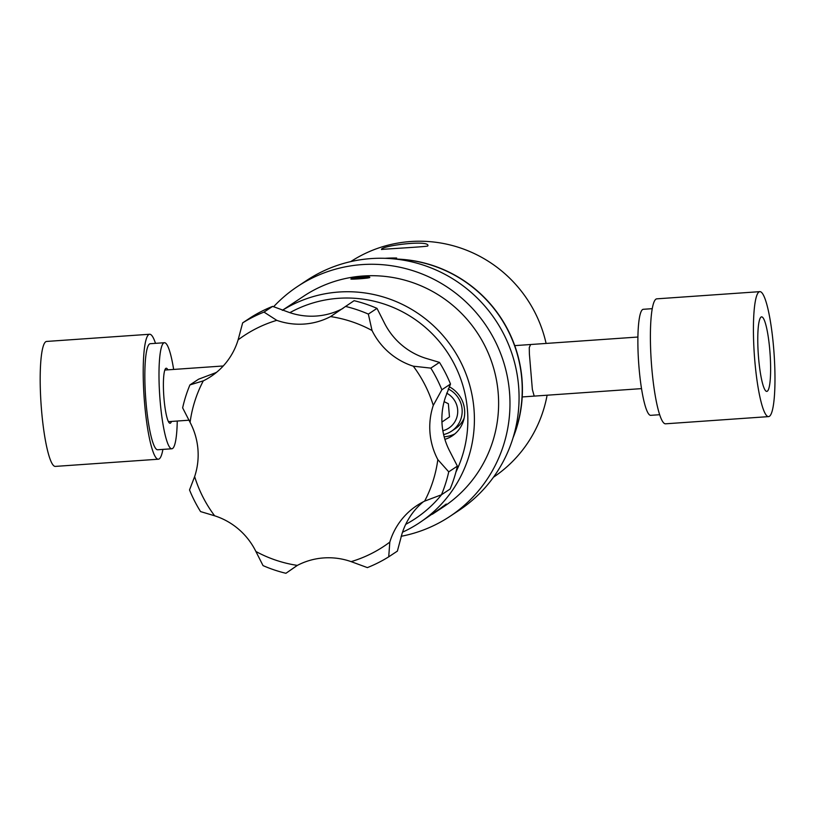 <?xml version="1.0" encoding="UTF-8"?>
<svg xmlns="http://www.w3.org/2000/svg" width="815" height="815" viewBox="0 0 815 815"><rect width="100%" height="100%" fill="white"/><g stroke="black" fill="none" stroke-linecap="round" stroke-linejoin="round"><path stroke-width="1.22" d="M167.849 369.847A27.578 4.35 86 0 0 166.219 368.227A27.578 4.35 86 0 0 163.988 398.494A27.578 4.35 86 0 0 170.06 423.26A27.578 4.35 86 0 0 171.456 421.437M173.646 369.44A53.148 8.384 86 0 0 164.436 342.718A53.148 8.384 86 0 0 160.137 401.041A53.148 8.384 86 0 0 171.843 448.77A53.148 8.384 86 0 0 177.252 421.029M164.436 342.718L150.286 343.706A53.148 8.384 86 0 0 145.987 402.029A53.148 8.384 86 0 0 157.692 449.758L171.843 448.77M155.502 343.349A62.633 9.882 86 0 0 149.624 334.252A62.633 9.882 86 0 0 144.561 402.977A62.633 9.882 86 0 0 158.355 459.212A62.633 9.882 86 0 0 162.908 449.391M149.624 334.252L46.608 341.444A62.633 9.882 86 0 0 41.534 410.169A62.633 9.882 86 0 0 55.328 466.404L158.355 459.212M652.255 308.671L643.32 309.293A53.148 8.384 86 0 0 639.021 367.606A53.148 8.384 86 0 0 650.727 415.334L659.661 414.713M759.835 291.648L656.809 298.84A62.633 9.882 86 0 0 651.745 367.565A62.633 9.882 86 0 0 665.539 423.81L768.555 416.618A62.633 9.882 86 0 0 774.056 353.445A62.633 9.882 86 0 0 759.835 291.648A62.633 9.882 86 0 0 754.772 360.373A62.633 9.882 86 0 0 768.555 416.618M758.571 357.856A37.347 5.888 86 0 0 766.803 391.394A37.347 5.888 86 0 0 770.073 353.72A37.347 5.888 86 0 0 761.597 316.872A37.347 5.888 86 0 0 758.571 357.856M385.016 258.324A129.29 127.171 56.5 0 1 396.661 258.019L395.194 259.038A129.29 127.171 56.5 0 1 513.063 437.767M547.11 395.214A129.29 127.171 56.5 0 1 493.452 477.233M350.745 261.605A129.29 127.171 56.5 0 1 546.101 343.441M427.692 246.038C424.849 246.884 380.116 249.258 381.573 249.533C379.749 246.008 428.812 239.579 427.957 245.631L427.692 246.038M534.192 396.11L532.358 389.458L529.383 353.904L529.271 347.567L530.596 344.521M343.013 308.396L342.677 308.569A68.959 67.818 -123.5 0 1 288.887 312.328L272.648 306.369A137.908 135.647 -123.5 0 0 251.305 317.147L242.656 322.872L238.112 339.865A68.959 67.818 -123.5 0 1 210.922 376.489A68.959 67.818 -123.5 0 1 203.302 380.849L189.926 384.924L198.585 379.199L215.405 372.832A68.959 67.818 -123.5 0 0 216.759 372.149M376.999 308.365L384.15 322.495A68.959 67.818 -123.5 0 0 425.399 358.172L439.468 362.39L430.819 368.115L413.297 366.19A68.959 67.818 -123.5 0 1 372.037 330.513L368.349 314.091L376.999 308.365A137.908 135.647 -123.5 0 0 354.097 300.684L330.564 316.587A68.959 67.818 -123.5 0 1 276.774 320.346L263.999 312.094L272.648 306.369M450.501 384.038L445.387 397.384A68.959 67.818 -123.5 0 0 449.941 451.591L457.388 466.119L448.739 471.844L437.828 459.609A68.959 67.818 -123.5 0 1 433.274 405.401L441.852 389.764L450.501 384.038A137.908 135.647 -123.5 0 0 439.468 362.39M423.27 501.816A68.959 67.818 -123.5 0 0 401.917 534.11L397.384 551.103L388.724 556.828L389.804 542.118A68.959 67.818 -123.5 0 1 416.995 505.494A68.959 67.818 -123.5 0 1 424.625 501.133L441.455 494.766L450.104 489.041A137.908 135.647 -123.5 0 0 457.388 466.119M189.926 384.924A137.908 135.647 56.5 0 0 182.642 407.857L190.089 422.374A68.959 67.818 -123.5 0 1 194.642 476.581L189.528 489.937A137.908 135.647 56.5 0 0 200.561 511.586L214.63 515.793A68.959 67.818 -123.5 0 1 255.879 551.47L263.031 565.6A137.908 135.647 56.5 0 0 285.933 573.291L297.353 565.396A68.959 67.818 -123.5 0 1 351.143 561.637L367.382 567.607A137.908 135.647 56.5 0 0 388.724 556.828M297.017 565.569L285.933 573.291M194.642 476.581A126.417 124.338 -123.5 0 0 214.63 515.793M255.879 551.47A126.417 124.338 -123.5 0 0 297.353 565.396M351.143 561.637A126.417 124.338 -123.5 0 0 389.804 542.118M424.625 501.133A126.417 124.338 -123.5 0 0 437.828 459.609M433.274 405.401A126.417 124.338 -123.5 0 0 413.297 366.19M372.037 330.513A126.417 124.338 -123.5 0 0 330.564 316.587M276.774 320.346A126.417 124.338 -123.5 0 0 238.112 339.865M203.302 380.849A126.417 124.338 -123.5 0 0 190.089 422.374M242.656 322.872A137.908 135.647 56.5 0 1 263.999 312.094M345.448 306.409A137.908 135.647 56.5 0 1 368.349 314.091M430.819 368.115A137.908 135.647 56.5 0 1 441.852 389.764M448.739 471.844A137.908 135.647 56.5 0 1 441.455 494.766M356.237 278.985L358.6 278.822M358.569 278.526L363.5 278.465M363.48 278.19L364.682 278.363M367.504 278.058A7.315 0.642 -4.8 0 0 360.892 278.098A7.315 0.642 -4.8 0 0 353.527 279.137M444.114 401.652L448.362 403.731L449.473 416.903L441.934 422.068M442.861 430.738A20.355 20.029 -123.5 0 0 446.63 393.146M443.615 434.548A24.419 24.022 -123.5 0 0 448.189 388.938M464.122 418.126A24.419 24.022 56.5 0 1 455.402 428.609L451.51 431.186M440.355 508.417L419.195 522.945A126.417 124.338 56.5 0 1 402.529 532.195M441.435 507.725L442.912 506.431M443.054 506.645A126.417 124.338 -123.5 0 0 446.263 504.037L440.64 508.203M432.286 514.275L433.651 513.348M438.623 509.752L440.039 508.672M434.792 512.553L438.175 510.088M433.662 513.358L434.803 512.574M432.633 514.051L443.421 506.91A126.417 124.338 56.5 0 0 498.179 392.799A126.417 124.338 56.5 0 0 303.873 296.069L282.326 310.332M282.377 310.352A126.417 124.338 56.5 0 1 473.963 408.824A126.417 124.338 56.5 0 1 419.195 522.945M350.99 278.873C352.06 277.487 370.224 275.898 369.776 277.416C370.468 278.251 350.379 279.565 350.878 279.005L350.99 278.873M454.852 433.896A28.729 28.26 56.5 0 1 444.165 436.779M449.177 386.687A28.729 28.26 56.5 0 1 444.898 439.346M289.875 312.665A120.671 118.684 56.5 0 1 467.433 409.792A120.671 118.684 56.5 0 1 455.911 472.099M441.587 494.674A120.671 118.684 56.5 0 1 405.707 524.361M513.511 436.259A129.29 127.171 -123.5 0 0 521.773 378.863A129.29 127.171 -123.5 0 0 396.304 259.16M401.133 536.301A137.908 135.647 -123.5 0 0 449.758 516.496L458.845 510.485A137.908 135.647 -123.5 0 0 518.585 385.994A137.908 135.647 -123.5 0 0 306.613 280.472L297.536 286.483A137.908 135.647 -123.5 0 0 273.555 306.797M449.758 516.496A137.908 135.647 -123.5 0 0 509.497 392.005A137.908 135.647 -123.5 0 0 297.536 286.483M223.249 365.976L164.834 370.051M189.182 420.194L168.43 421.65M522.211 396.946L641.517 388.623M514.774 345.621L637.911 337.033"/></g></svg>
